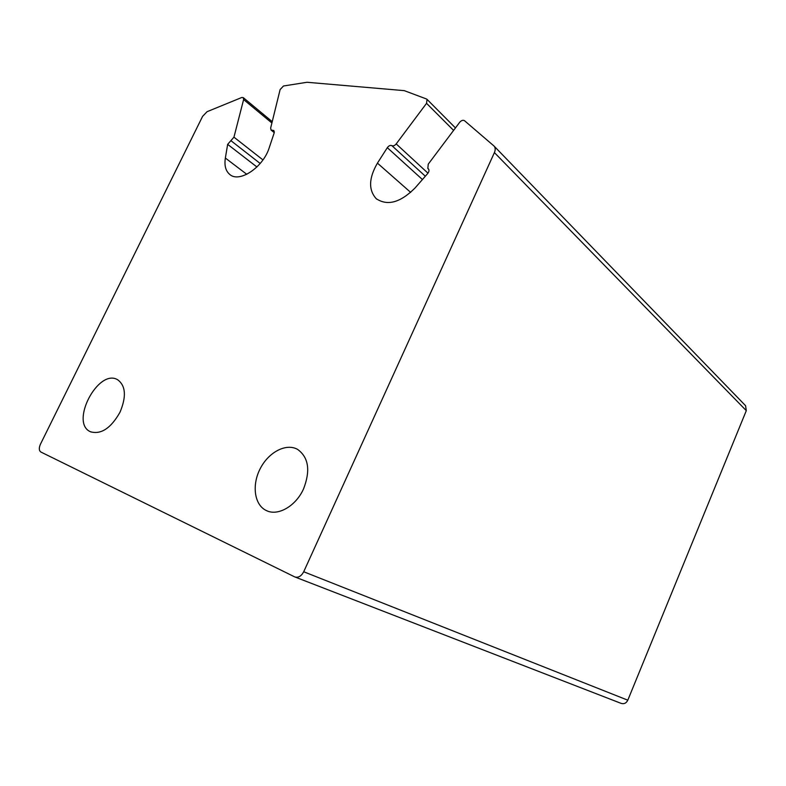 <?xml version="1.0" encoding="UTF-8"?>
<svg xmlns="http://www.w3.org/2000/svg" width="786" height="786" viewBox="0 0 786 786"><rect width="100%" height="100%" fill="white"/><g stroke="black" fill="none" stroke-linecap="round" stroke-linejoin="round"><path stroke-width="1.18" d="M494.001 146.009L494.089 146.108C495.435 147.748 495.544 149.91 494.414 152.602L303.71 571.756C301.303 576.207 298.336 577.936 294.819 576.944L40.872 452.029C38.956 450.633 38.809 448.049 40.41 444.277L202.601 116.348L207.072 111.691L241.783 97.493L243.277 97.641L243.611 99.567L233.953 137.167L227.655 144.359L225.356 158.045C224.207 165.502 225.661 170.955 229.709 174.404C239.327 183.256 263.261 167.339 269.264 147.611L274.176 132.903L273.872 130.525L271.052 130.034L270.669 127.99L280.121 89.565L283.481 85.998L307.021 82.275L404.259 90.645L426.533 98.997L427.044 99.36L426.543 103.33L396.193 143.917C394.7 145.675 393.255 146.245 391.87 145.636C390.337 145.007 388.824 145.695 387.321 147.68L377.437 163.134C368.772 178.088 368.359 189.937 376.209 198.671C387.429 206.187 400.369 202.631 415.028 188.001L427.702 173.519C429.127 171.672 429.362 170.13 428.399 168.882L427.83 168.43L428.252 164.136L459.633 122.361C461.294 120.454 462.885 119.875 464.428 120.631L494.001 146.009L745.58 405.714L746.297 410.656L627.808 700.188C626.265 703.195 624.035 704.256 621.107 703.372L295.114 577.052M119.983 412.267C126.546 396.566 125.76 385.73 117.625 379.736C98.289 367.986 69.473 422.927 90.488 431.76C101.05 434.756 110.885 428.262 119.983 412.267M303.593 488.784C310.608 470.509 308.613 457.373 297.599 449.395C286.202 442.891 268.665 452.088 260.274 468.544C251.687 484.903 254.251 504.808 266.179 510.468C277.674 516.549 295.939 506.174 303.593 488.784M494.414 152.602L746.297 410.656M303.71 571.756L627.808 700.188M243.611 99.567L271.897 122.989M233.953 137.167L262.946 159.912M230.838 140.606L260.186 163.478M227.655 144.359L256.924 166.986M225.356 158.045L246.784 174.305M272.467 130.28L274.363 131.842M426.543 103.33L453.591 130.397M396.193 143.917L427.977 173.185M391.87 145.636L425.334 176.231M387.321 147.68L422.436 179.542M377.437 163.134L410.695 192.403M494.089 146.108L745.58 405.714M243.277 97.641L272.221 121.663M271.052 130.034L274.245 132.657M427.044 99.36L455.448 127.931M376.209 198.671L376.877 199.231M427.83 168.43L428.655 169.186M267.211 510.92L266.179 510.468M91.038 432.005L90.488 431.76"/></g></svg>
